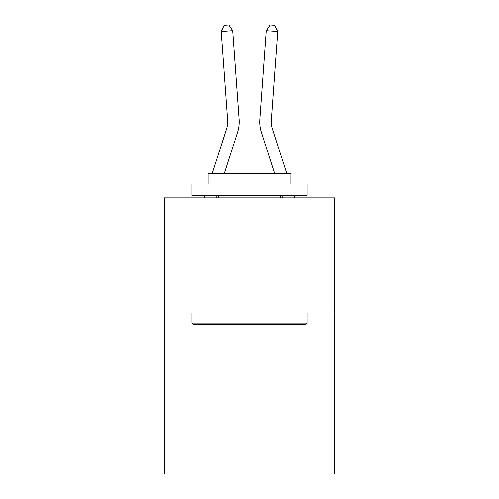 <?xml version="1.0" encoding="UTF-8"?>
<svg xmlns="http://www.w3.org/2000/svg" width="499" height="499" viewBox="0 0 499 499"><rect width="100%" height="100%" fill="white"/><g stroke="black" fill="none" stroke-linecap="round" stroke-linejoin="round"><path stroke-width="0.75" d="M334.654 312.942L334.654 474.05L164.346 474.05L164.346 197.866L334.654 197.866L334.654 312.942L164.346 312.942M212.156 173.471L226.527 128.885A23.016 23.016 0 0 0 227.575 120.165L221.163 31.499L232.64 30.67L239.052 119.336A34.525 34.525 0 0 1 237.48 132.416L224.244 173.471M286.844 173.471L272.473 128.885A23.016 23.016 0 0 1 271.425 120.165L277.837 31.499L266.36 30.67L259.948 119.336A34.525 34.525 0 0 0 261.52 132.416L274.756 173.471M193.344 324.45L191.959 323.071L307.041 323.071L305.656 324.45L193.344 324.45M307.041 184.056L307.041 195.564L191.959 195.564L191.959 184.056L307.041 184.056M208.071 184.056L208.071 173.471L290.929 173.471L290.929 184.056M307.041 312.942L307.041 323.071M191.959 312.942L191.959 323.071M280.8 195.564L280.8 197.866M218.2 195.564L218.2 197.866M226.527 128.885A23.016 23.016 0 0 0 227.575 120.165A23.016 23.016 0 0 1 226.527 128.885A23.016 23.016 0 0 0 227.575 120.165A23.016 23.016 0 0 1 226.527 128.885A23.016 23.016 0 0 0 227.575 120.165A23.016 23.016 0 0 1 226.527 128.885A23.016 23.016 0 0 0 227.575 120.165A23.016 23.016 0 0 1 226.527 128.885A23.016 23.016 0 0 0 227.575 120.165A23.016 23.016 0 0 1 226.527 128.885A23.016 23.016 0 0 0 227.575 120.165A23.016 23.016 0 0 1 226.527 128.885A23.016 23.016 0 0 0 227.575 120.165A23.016 23.016 0 0 1 226.527 128.885A23.016 23.016 0 0 0 227.575 120.165A23.016 23.016 0 0 1 226.527 128.885A23.016 23.016 0 0 0 227.575 120.165A23.016 23.016 0 0 1 226.527 128.885A23.016 23.016 0 0 0 227.575 120.165A23.016 23.016 0 0 1 226.527 128.885A23.016 23.016 0 0 0 227.575 120.165A23.016 23.016 0 0 1 226.527 128.885A23.016 23.016 0 0 0 227.575 120.165A23.016 23.016 0 0 1 226.527 128.885A23.016 23.016 0 0 0 227.575 120.165M266.36 30.67L259.948 119.336L266.36 30.67L259.948 119.336L266.36 30.67L259.948 119.336L266.36 30.67L259.948 119.336L266.36 30.67L259.948 119.336L266.36 30.67L259.948 119.336L266.36 30.67L259.948 119.336L266.36 30.67L259.948 119.336L266.36 30.67L259.948 119.336L266.36 30.67L259.948 119.336L266.36 30.67L259.948 119.336L266.36 30.67L259.948 119.336L266.36 30.67L259.948 119.336L266.36 30.67L270.233 24.95L274.824 25.281L277.837 31.499M272.473 128.885A23.016 23.016 0 0 1 271.425 120.165A23.016 23.016 0 0 0 272.473 128.885A23.016 23.016 0 0 1 271.425 120.165A23.016 23.016 0 0 0 272.473 128.885A23.016 23.016 0 0 1 271.425 120.165A23.016 23.016 0 0 0 272.473 128.885A23.016 23.016 0 0 1 271.425 120.165A23.016 23.016 0 0 0 272.473 128.885A23.016 23.016 0 0 1 271.425 120.165A23.016 23.016 0 0 0 272.473 128.885A23.016 23.016 0 0 1 271.425 120.165A23.016 23.016 0 0 0 272.473 128.885A23.016 23.016 0 0 1 271.425 120.165A23.016 23.016 0 0 0 272.473 128.885A23.016 23.016 0 0 1 271.425 120.165A23.016 23.016 0 0 0 272.473 128.885A23.016 23.016 0 0 1 271.425 120.165A23.016 23.016 0 0 0 272.473 128.885A23.016 23.016 0 0 1 271.425 120.165A23.016 23.016 0 0 0 272.473 128.885A23.016 23.016 0 0 1 271.425 120.165A23.016 23.016 0 0 0 272.473 128.885A23.016 23.016 0 0 1 271.425 120.165A23.016 23.016 0 0 0 272.473 128.885A23.016 23.016 0 0 1 271.425 120.165M217.121 195.564L216.379 197.866M204.291 197.866L205.033 195.564M221.163 31.499L224.176 25.281L228.767 24.95L232.64 30.67M294.709 197.866L293.967 195.564M281.879 195.564L282.621 197.866"/></g></svg>
